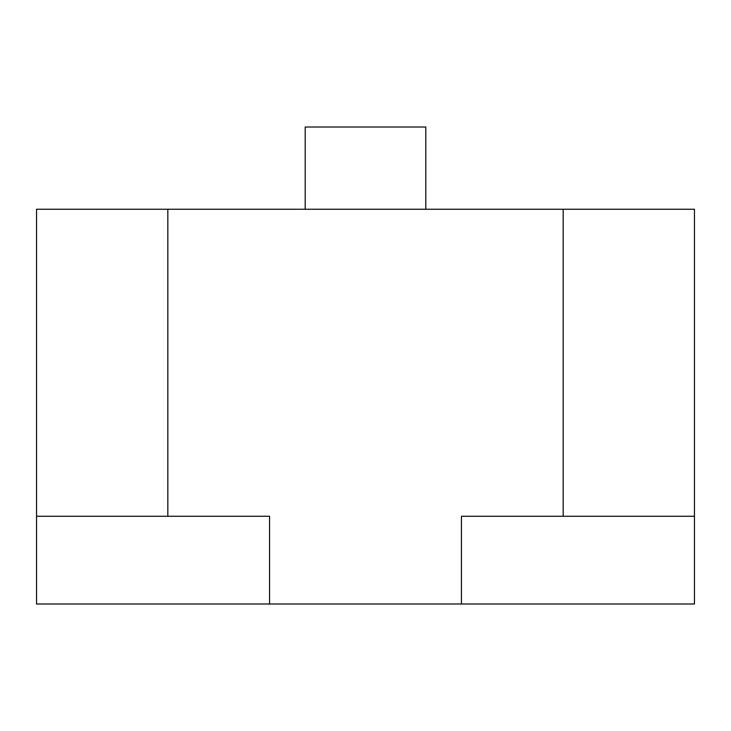 <?xml version="1.0" encoding="UTF-8"?>
<svg xmlns="http://www.w3.org/2000/svg" width="731" height="731" viewBox="0 0 731 731"><rect width="100%" height="100%" fill="white"/><g stroke="black" fill="none" stroke-linecap="round" stroke-linejoin="round"><path stroke-width="1.1" d="M167.828 209.249L167.828 516.269L36.55 516.269L36.55 209.249L694.45 209.249L694.45 516.269L563.172 516.269L563.172 209.249M167.828 516.269L269.556 516.269L269.556 603.989L461.444 603.989L461.444 516.269L563.172 516.269M461.444 603.989L694.45 603.989L694.45 516.269M36.55 516.269L36.55 603.989L269.556 603.989M425.808 209.249L425.808 127.011L305.192 127.011L305.192 209.249"/></g></svg>
